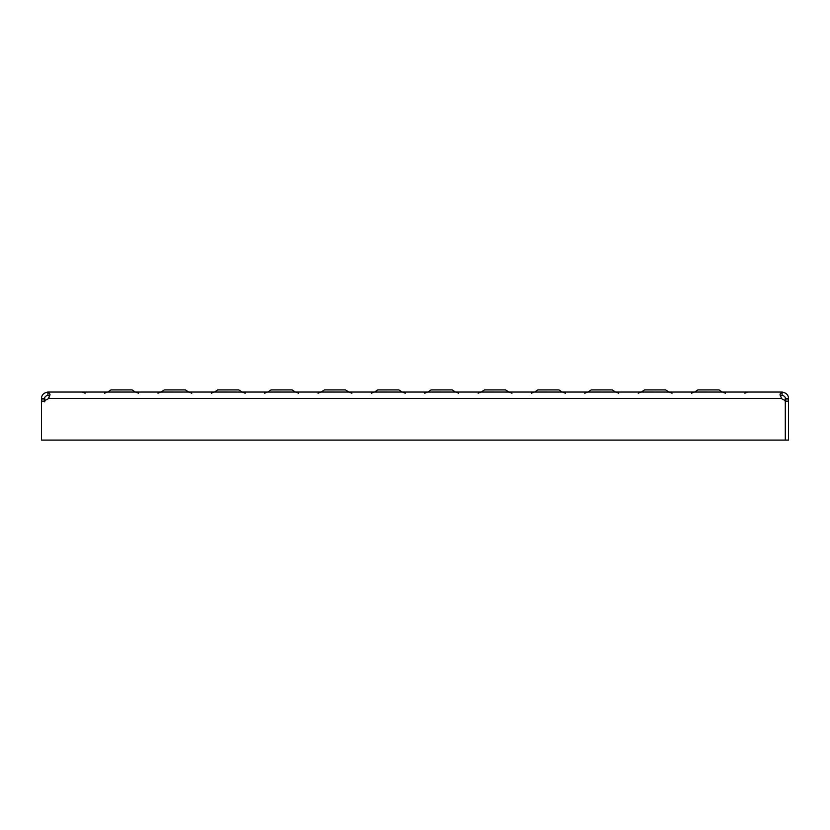 <?xml version="1.0" encoding="UTF-8"?>
<svg xmlns="http://www.w3.org/2000/svg" width="830" height="830" viewBox="0 0 830 830"><rect width="100%" height="100%" fill="white"/><g stroke="black" fill="none" stroke-linecap="round" stroke-linejoin="round"><path stroke-width="1.25" d="M110.961 389.913L107.786 392.03L135.342 392.051L132.105 389.913L110.961 389.913L107.724 392.051L110.961 389.913M188.638 392.03L185.464 389.913L164.319 389.913L161.144 392.03L188.701 392.051M164.319 389.913L161.082 392.051L164.319 389.913M132.105 389.913L135.28 392.03M241.997 392.03L238.822 389.913L217.678 389.913L214.503 392.03L242.059 392.051M295.356 392.03L292.181 389.913L271.037 389.913L267.862 392.03L295.418 392.051M345.539 389.913L324.395 389.913L321.22 392.03L348.776 392.051L345.539 389.913M402.073 392.03L398.898 389.913L377.743 389.913L374.569 392.03L402.125 392.051M455.431 392.03L452.257 389.913L431.102 389.913L427.927 392.03L455.483 392.051M508.78 392.03L505.605 389.913L484.461 389.913L481.286 392.03L508.842 392.051M562.138 392.03L558.964 389.913L537.819 389.913L534.645 392.03L562.201 392.051M615.497 392.03L612.322 389.913L591.178 389.913L588.003 392.03L615.559 392.051M668.856 392.03L665.681 389.913L644.537 389.913L641.362 392.03L668.918 392.051M719.039 389.913L697.895 389.913L694.72 392.03L722.276 392.051L719.039 389.913M49.81 395.713L48.524 398.452L50.039 394.25L47.901 392.051L782.099 392.051L782.099 395.256L780.19 395.692L782.099 395.256C784.412 395.993 785.481 397.062 785.294 398.452L785.294 440.087L788.5 440.087L788.5 398.452C788.427 395.007 786.301 392.87 782.099 392.051L779.961 394.157L781.476 398.452A5.333 5.333 0 0 0 783.769 399.842A2.137 2.137 0 0 1 785.294 401.886L785.294 440.087L41.5 440.087L41.5 399.002L44.706 399.002L44.706 398.452C44.55 397.02 45.609 395.952 47.901 395.256L47.901 392.051C43.731 392.839 41.593 394.966 41.5 398.452L44.706 398.452M788.5 398.452L785.294 398.452M785.294 399.002L788.5 399.002M781.476 398.452L48.524 398.452A5.333 5.333 0 0 1 46.231 399.842A2.137 2.137 0 0 0 44.706 401.886L44.706 399.002M41.5 398.452L41.5 399.002M49.852 395.754L47.901 395.256M785.294 401.129L788.5 401.129M44.706 401.129L41.5 401.129M531.501 393.192L534.188 392.051L531.501 393.192M638.208 393.192L640.895 392.051L638.208 393.192M104.642 393.192L107.329 392.051M158.001 393.192L160.688 392.051M211.36 393.192L214.036 392.051M264.708 393.192L267.395 392.051M318.066 393.192L320.754 392.051M371.425 393.192L374.112 392.051M424.784 393.192L427.471 392.051M478.142 393.192L480.829 392.051M584.86 393.192L587.536 392.051M691.566 393.192L694.254 392.051M744.925 393.192L747.612 392.051M725.358 393.192L722.671 392.051M671.999 393.192L669.312 392.051M618.64 393.192L615.964 392.051M565.292 393.192L562.605 392.051M511.934 393.192L509.247 392.051M458.575 393.192L455.888 392.051M405.216 393.192L402.529 392.051M351.858 393.192L349.171 392.051M298.499 393.192L295.812 392.051M245.141 393.192L242.464 392.051M191.792 393.192L189.105 392.051M138.434 393.192L135.747 392.051M85.075 393.192L82.388 392.051"/></g></svg>
